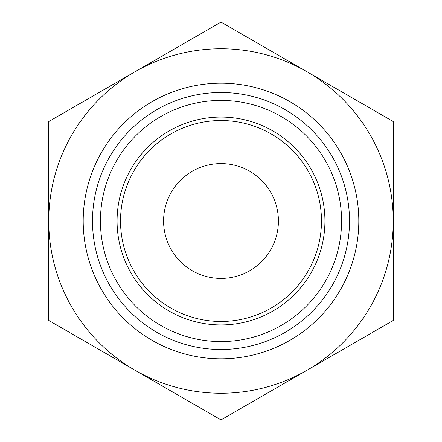 <?xml version="1.0" encoding="UTF-8"?>
<svg xmlns="http://www.w3.org/2000/svg" width="442" height="442" viewBox="0 0 442 442"><rect width="100%" height="100%" fill="white"/><g stroke="black" fill="none" stroke-linecap="round" stroke-linejoin="round"><path stroke-width="0.66" d="M324.92 222.276A103.925 103.925 0 0 0 221.641 117.075A103.925 103.925 0 0 0 117.075 221A103.925 103.925 0 0 0 220.359 324.925A103.925 103.925 0 0 0 324.92 222.276M134.876 370.175A172.253 172.253 0 0 0 307.124 370.175L393.253 320.45L393.253 121.55L221 22.1L48.747 121.55L48.747 320.45L221 419.9L307.124 370.175A172.253 172.253 0 0 0 221 48.747A172.253 172.253 0 0 0 134.876 370.175M221 92.5A128.5 128.5 0 0 1 349.5 221A128.5 128.5 0 0 1 221 349.5A128.5 128.5 0 0 1 92.5 221A128.5 128.5 0 0 1 221 92.5M221 358.805A137.805 137.805 0 0 1 83.195 221A137.805 137.805 0 0 1 221 83.195A137.805 137.805 0 0 1 358.805 221A137.805 137.805 0 0 1 221 358.805M278.416 221A57.416 57.416 0 0 1 221 278.416A57.416 57.416 0 0 1 163.584 221A57.416 57.416 0 0 1 221 163.584A57.416 57.416 0 0 1 278.416 221M341.578 221A120.578 120.578 0 0 0 221 100.422A120.578 120.578 0 0 0 100.422 221A120.578 120.578 0 0 0 221 341.578A120.578 120.578 0 0 0 341.578 221M321.472 222.238A100.483 100.483 0 0 0 321.483 221A100.483 100.483 0 0 0 221.619 120.522A100.483 100.483 0 0 0 120.517 221A100.483 100.483 0 0 0 220.381 321.478A100.483 100.483 0 0 0 321.472 222.238"/></g></svg>

